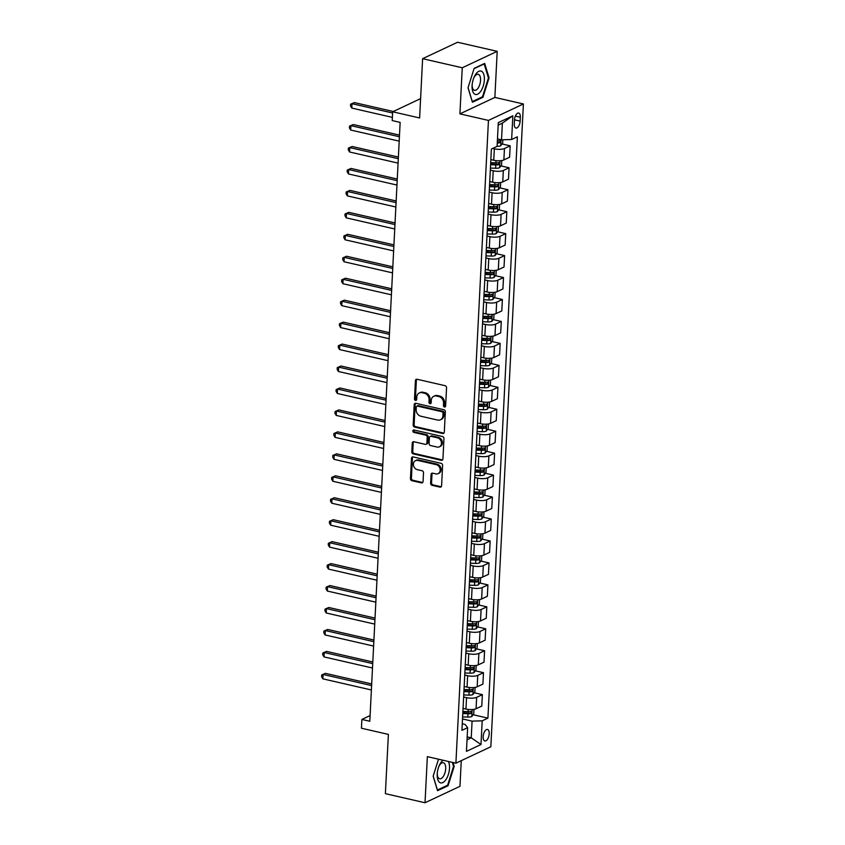<?xml version="1.0" encoding="UTF-8"?>
<svg xmlns="http://www.w3.org/2000/svg" width="845" height="845" viewBox="0 0 845 845"><rect width="100%" height="100%" fill="white"/><g stroke="black" fill="none" stroke-linecap="round" stroke-linejoin="round"><path stroke-width="1.27" d="M444.47 407.026A1.267 1.046 -115.2 0 0 445.621 406.075L446.551 387.749A1.817 1.5 -115.2 0 0 445.083 385.679L417.071 379.257A1.817 1.5 -115.2 0 0 415.423 380.62L414.494 398.935A1.267 1.046 -115.2 0 0 416.68 399.442L416.796 397.065A5.799 4.785 -115.2 0 1 419.31 392.957A5.799 4.785 -115.2 0 1 422.056 392.693L424.391 393.231A5.799 4.785 -115.2 0 1 429.091 399.886L428.975 402.252A1.267 1.046 -115.2 0 0 431.151 402.759L431.267 400.382A5.799 4.785 -115.2 0 1 433.781 396.273A5.799 4.785 -115.2 0 1 436.527 396.009L438.861 396.548A5.799 4.785 -115.2 0 1 443.562 403.202L443.445 405.568A1.267 1.046 -115.2 0 0 444.47 407.026M433.781 396.273L434.721 395.83A5.799 4.785 -115.2 0 1 437.478 395.566L439.812 396.104A5.799 4.785 -115.2 0 1 444.512 402.759L444.385 405.125A1.267 1.046 -115.2 0 0 445.473 406.593M416.733 379.215A1.817 1.5 -115.2 0 0 416.374 380.176L415.444 398.491A1.267 1.046 -115.2 0 0 416.532 399.96M419.31 392.957L420.25 392.513A5.799 4.785 -115.2 0 1 422.996 392.249L425.331 392.788A5.799 4.785 -115.2 0 1 430.031 399.442L429.915 401.808A1.267 1.046 -115.2 0 0 431.003 403.276M489.192 733.809A5.915 2.81 102.9 0 0 487.491 729.467A5.915 2.81 102.9 0 0 483.15 736.65A5.915 2.81 102.9 0 0 484.85 740.991A5.915 2.81 102.9 0 0 489.192 733.809M430.612 483.245A1.817 1.5 -115.2 0 0 432.08 485.326L439.939 487.121A1.817 1.5 -115.2 0 0 441.586 485.759L442.611 465.415A1.817 1.5 -115.2 0 0 441.143 463.335L413.131 456.913A1.817 1.5 -115.2 0 0 411.494 458.286L410.459 478.619A1.817 1.5 -115.2 0 0 411.927 480.699L421.423 482.875A1.817 1.5 -115.2 0 0 423.07 481.513L423.503 472.809A1.817 1.5 -115.2 0 0 422.035 470.728L417.335 469.651A4.848 4.003 -115.2 0 1 413.501 465.426A4.848 4.003 -115.2 0 1 415.497 460.641A4.848 4.003 -115.2 0 1 417.8 460.43L436.242 464.655A4.848 4.003 -115.2 0 1 440.065 468.869A4.848 4.003 -115.2 0 1 438.069 473.654A4.848 4.003 -115.2 0 1 435.766 473.876L432.693 473.168A1.817 1.5 -115.2 0 0 431.056 474.531L430.612 483.245L431.563 482.801A1.817 1.5 -115.2 0 0 433.031 484.882L440.889 486.678A1.817 1.5 -115.2 0 0 441.227 486.709M462.257 67.769L459.912 113.874L494.864 97.428L497.198 51.334L462.257 67.769L422.616 58.685L419.616 117.962L392.661 111.783L392.217 120.571L400.139 122.388L369.804 721.26L361.882 719.444L361.438 728.221L388.383 734.4L385.383 793.666L425.024 802.75L459.965 786.315L461.264 760.658M459.912 113.874L488.452 120.412L455.899 763.183L427.359 756.645L425.024 802.75M442.653 433.506A1.817 1.5 -115.2 0 0 444.301 432.144L445.336 411.8A1.817 1.5 -115.2 0 0 443.857 409.719L415.846 403.308A1.817 1.5 -115.2 0 0 414.208 404.67L413.173 425.014A1.817 1.5 -115.2 0 0 414.641 427.095L442.653 433.506L443.604 433.062A1.817 1.5 -115.2 0 0 443.942 433.105M443.974 438.608L442.938 458.951A1.817 1.5 -115.2 0 1 441.301 460.314L413.289 453.902A1.817 1.5 -115.2 0 1 411.821 451.821L412.254 443.107A1.817 1.5 -115.2 0 1 413.902 441.745L425.267 444.343A1.817 1.5 -115.2 0 0 426.905 442.981L427.2 437.203A1.817 1.5 -115.2 0 0 425.732 435.122L413.902 432.418A1.267 1.046 -115.2 0 1 414.029 429.999L442.505 436.527A1.817 1.5 -115.2 0 1 443.974 438.608M422.616 58.685L457.567 42.25L497.198 51.334M514.478 120.001L514.278 123.866A5.725 2.715 102.9 0 0 515.936 128.07A5.725 2.715 102.9 0 0 520.14 121.11L520.33 117.244A5.725 2.715 102.9 0 0 518.682 113.04A5.725 2.715 102.9 0 0 514.478 120.001M488.452 120.412L523.404 103.967L490.839 746.748L455.899 763.183M512.852 115.797L511.647 139.499L501.529 139.826L502.374 123.148L512.852 115.797L498.296 122.641L497.103 146.343L491.389 149.037L461.94 730.344L467.655 727.651L465.088 724.429L462.268 723.774M473.115 714.733L487.914 718.123L517.362 136.816L511.647 139.499M487.914 718.123L482.199 720.817L480.995 744.519L466.451 751.363L467.655 727.651M494.864 97.428L523.404 103.967M370.099 715.578L361.882 719.444M420.588 98.643L392.661 111.783M502.374 123.148L498.17 125.113M501.529 139.826L497.473 138.897M467.179 736.893L471.235 737.822L472.08 721.134L462.511 718.947M474.235 692.784L482.368 694.643L481.787 706.061L476.073 708.754A7.394 2.271 -177.1 0 1 465.954 709.071L463.049 708.406M482.368 694.643L476.654 697.336A7.394 2.271 -177.1 0 1 466.535 697.664L463.63 696.998M475.344 670.835L483.477 672.694L482.896 684.112L477.182 686.795A7.394 2.271 -177.1 0 1 467.063 687.122L464.158 686.457M483.477 672.694L477.763 675.377A7.394 2.271 -177.1 0 1 467.644 675.704L464.739 675.039M476.453 648.875L484.586 650.745L484.016 662.153L478.302 664.846A7.394 2.271 -177.1 0 1 468.172 665.173L465.268 664.508M484.586 650.745L478.872 653.428A7.394 2.271 -177.1 0 1 468.753 653.755L465.849 653.09M477.573 626.927L485.706 628.786L485.125 640.204L479.411 642.887A7.394 2.271 -177.1 0 1 469.292 643.214L466.387 642.549M485.706 628.786L479.992 631.479A7.394 2.271 -177.1 0 1 469.862 631.796L466.958 631.13M478.682 604.967L486.815 606.837L486.234 618.255L480.52 620.938A7.394 2.271 -177.1 0 1 470.401 621.265L467.496 620.6M486.815 606.837L481.101 609.52A7.394 2.271 -177.1 0 1 470.982 609.847L468.077 609.182M479.791 583.018L487.924 584.877L487.343 596.295L481.629 598.989A7.394 2.271 -177.1 0 1 471.51 599.306L468.605 598.64M487.924 584.877L482.21 587.571A7.394 2.271 -177.1 0 1 472.091 587.898L469.186 587.233M480.9 561.069L489.033 562.928L488.463 574.346L482.748 577.029A7.394 2.271 -177.1 0 1 472.63 577.357L469.725 576.691M489.033 562.928L483.319 565.622A7.394 2.271 -177.1 0 1 473.2 565.939L470.295 565.273M482.02 539.11L490.153 540.98L489.572 552.387L483.858 555.08A7.394 2.271 -177.1 0 1 473.739 555.408L470.834 554.742M490.153 540.98L484.438 543.662A7.394 2.271 -177.1 0 1 474.32 543.99L471.415 543.324M483.129 517.161L491.262 519.02L490.681 530.438L484.967 533.132A7.394 2.271 -177.1 0 1 474.848 533.448L471.943 532.783M491.262 519.02L485.548 521.714A7.394 2.271 -177.1 0 1 475.429 522.041L472.524 521.376M484.238 495.212L492.371 497.071L491.801 508.489L486.086 511.172A7.394 2.271 -177.1 0 1 475.957 511.5L473.052 510.834M492.371 497.071L486.657 499.765A7.394 2.271 -177.1 0 1 476.538 500.082L473.633 499.416M485.357 473.253L493.491 475.122L492.91 486.53L487.195 489.223A7.394 2.271 -177.1 0 1 477.076 489.551L474.172 488.885M493.491 475.122L487.776 477.805A7.394 2.271 -177.1 0 1 477.647 478.133L474.742 477.467M486.466 451.304L494.6 453.163L494.019 464.581L488.304 467.274A7.394 2.271 -177.1 0 1 478.185 467.591L475.281 466.926M494.6 453.163L488.885 455.856A7.394 2.271 -177.1 0 1 478.766 456.173L475.862 455.508M487.576 429.344L495.709 431.214L495.128 442.632L489.413 445.315A7.394 2.271 -177.1 0 1 479.295 445.642L476.39 444.977M495.709 431.214L489.994 433.897A7.394 2.271 -177.1 0 1 479.875 434.224L476.971 433.559M488.685 407.396L496.818 409.265L496.247 420.673L490.533 423.366A7.394 2.271 -177.1 0 1 480.414 423.683L477.509 423.018M496.818 409.265L491.103 411.948A7.394 2.271 -177.1 0 1 480.985 412.275L478.08 411.61M489.804 385.447L497.937 387.306L497.356 398.724L491.642 401.407A7.394 2.271 -177.1 0 1 481.523 401.734L478.619 401.069M497.937 387.306L492.223 389.999A7.394 2.271 -177.1 0 1 482.104 390.316L479.199 389.651M490.913 363.487L499.046 365.357L498.465 376.775L492.751 379.458A7.394 2.271 -177.1 0 1 482.632 379.785L479.728 379.12M499.046 365.357L493.332 368.04A7.394 2.271 -177.1 0 1 483.213 368.367L480.309 367.702M492.022 341.538L500.155 343.397L499.585 354.815L493.871 357.509A7.394 2.271 -177.1 0 1 483.741 357.826L480.837 357.16M500.155 343.397L494.441 346.091A7.394 2.271 -177.1 0 1 484.322 346.418L481.418 345.753M493.142 319.59L501.275 321.449L500.694 332.867L494.98 335.549A7.394 2.271 -177.1 0 1 484.861 335.877L481.956 335.212M501.275 321.449L495.561 324.142A7.394 2.271 -177.1 0 1 485.431 324.459L482.527 323.793M494.251 297.63L502.384 299.5L501.803 310.907L496.089 313.601A7.394 2.271 -177.1 0 1 485.97 313.928L483.065 313.263M502.384 299.5L496.67 302.183A7.394 2.271 -177.1 0 1 486.551 302.51L483.646 301.845M495.36 275.681L503.493 277.54L502.912 288.958L497.198 291.652A7.394 2.271 -177.1 0 1 487.079 291.969L484.174 291.303M503.493 277.54L497.779 280.234A7.394 2.271 -177.1 0 1 487.66 280.561L484.755 279.896M496.469 253.732L504.602 255.591L504.032 267.009L498.318 269.692A7.394 2.271 -177.1 0 1 488.199 270.02L485.294 269.354M504.602 255.591L498.888 258.274A7.394 2.271 -177.1 0 1 488.769 258.602L485.864 257.936M497.589 231.773L505.722 233.642L505.141 245.05L499.427 247.743A7.394 2.271 -177.1 0 1 489.308 248.071L486.403 247.405M505.722 233.642L500.008 236.325A7.394 2.271 -177.1 0 1 489.889 236.653L486.984 235.987M498.698 209.824L506.831 211.683L506.25 223.101L500.536 225.784A7.394 2.271 -177.1 0 1 490.417 226.111L487.512 225.446M506.831 211.683L501.117 214.376A7.394 2.271 -177.1 0 1 490.998 214.693L488.093 214.028M499.807 187.865L507.94 189.734L507.37 201.152L501.655 203.835A7.394 2.271 -177.1 0 1 491.526 204.163L488.621 203.497M507.94 189.734L502.226 192.417A7.394 2.271 -177.1 0 1 492.107 192.744L489.202 192.079M500.927 165.916L509.06 167.785L508.479 179.193L502.764 181.886A7.394 2.271 -177.1 0 1 492.646 182.203L489.741 181.538M509.06 167.785L503.345 170.468A7.394 2.271 -177.1 0 1 493.216 170.796L490.311 170.13M502.036 143.967L510.169 145.826L509.588 157.244L503.873 159.927A7.394 2.271 -177.1 0 1 493.755 160.254L490.85 159.589M510.169 145.826L504.454 148.519A7.394 2.271 -177.1 0 1 494.336 148.836L492.624 148.445M467.031 739.797L471.235 737.822L480.995 744.519M490.649 163.56L492.92 164.088M489.54 185.52L491.811 186.037M488.421 207.469L490.702 207.986M487.311 229.417L489.582 229.946M486.202 251.377L488.473 251.894M485.093 273.326L487.364 273.843M483.974 295.275L486.255 295.803M482.865 317.234L485.136 317.752M481.756 339.183L484.027 339.701M480.636 361.142L482.917 361.66M479.527 383.091L481.798 383.609M478.418 405.04L480.689 405.568M477.309 427L479.58 427.517M476.189 448.948L478.471 449.466M475.08 470.897L477.351 471.425M473.971 492.857L476.242 493.374M472.851 514.806L475.133 515.323M471.742 536.755L474.013 537.283M470.633 558.714L472.904 559.232M469.524 580.663L471.795 581.191M468.405 602.622L470.686 603.14M467.296 624.571L469.566 625.089M466.186 646.52L468.457 647.048M465.067 668.479L467.348 668.997M463.958 690.428L466.229 690.946M462.849 712.377L465.12 712.905M472.08 721.134L482.199 720.817M468.024 87.774L472.429 102.245L482.949 97.291L489.075 77.867L484.671 63.396L474.14 68.35L468.024 87.774M438.513 759.201L433.147 776.206L437.552 790.688L448.082 785.734L454.198 766.309L453.047 762.539M488.357 77.708L489.075 77.867M481.903 97.048L482.949 97.291M447.026 785.491L448.082 785.734M453.48 766.14L454.198 766.309M415.508 403.266A1.817 1.5 -115.2 0 0 415.149 404.227L414.124 424.57A1.817 1.5 -115.2 0 0 415.592 426.651L443.604 433.062M443.055 413.194A1.267 1.046 -115.2 0 0 442.03 411.747L417.441 406.107A1.267 1.046 -115.2 0 0 416.289 407.068L416.162 409.561A5.799 4.785 -115.2 0 0 420.863 416.226L437.668 420.071A5.799 4.785 -115.2 0 0 440.425 419.807A5.799 4.785 -115.2 0 0 442.928 415.698L443.055 413.194L444.005 412.751A1.267 1.046 -115.2 0 0 442.97 411.293L442.03 411.747M416.838 406.17L417.779 405.727A1.267 1.046 -115.2 0 1 418.381 405.663L442.97 411.293M440.425 419.807L441.365 419.363A5.799 4.785 -115.2 0 0 443.878 415.254L442.928 415.698M444.005 412.751L443.878 415.254M413.564 441.713A1.817 1.5 -115.2 0 0 413.205 442.664L412.761 451.378A1.817 1.5 -115.2 0 0 414.23 453.459L442.241 459.87A1.817 1.5 -115.2 0 0 442.579 459.912M426.123 444.269L427.063 443.826A1.817 1.5 -115.2 0 0 427.855 442.537L428.14 436.759A1.817 1.5 -115.2 0 0 426.672 434.679L414.853 431.975L413.902 432.418M413.965 429.989A1.267 1.046 -115.2 0 0 414.853 431.975M437.055 447.047A4.848 4.003 -115.2 0 0 439.347 446.825A4.848 4.003 -115.2 0 0 441.343 442.051A4.848 4.003 -115.2 0 0 437.52 437.826L431.024 436.337A1.817 1.5 -115.2 0 0 429.376 437.71L429.08 443.477A1.817 1.5 -115.2 0 0 430.559 445.558L437.055 447.047M439.347 446.825L440.298 446.382A4.848 4.003 -115.2 0 0 442.284 441.608A4.848 4.003 -115.2 0 0 438.46 437.383L437.52 437.826M430.158 436.421L431.108 435.978A1.817 1.5 -115.2 0 1 431.964 435.893L438.46 437.383M432.355 473.137A1.817 1.5 -115.2 0 0 431.996 474.087L431.563 482.801M438.069 473.654L439.02 473.211A4.848 4.003 -115.2 0 0 441.005 468.426A4.848 4.003 -115.2 0 0 437.182 464.201L436.242 464.655M415.497 460.641L416.448 460.198A4.848 4.003 -115.2 0 1 418.74 459.976L437.182 464.201M412.793 456.881A1.817 1.5 -115.2 0 0 412.434 457.842L411.409 478.175A1.817 1.5 -115.2 0 0 412.878 480.256L422.363 482.432A1.817 1.5 -115.2 0 0 422.701 482.474M502.828 139.784L502.659 143.132L500.684 145.773A4.901 1.5 -177.1 0 1 497.103 146.312M393.284 111.498L354.382 102.583L352.016 103.692L351.795 108.086L392.376 117.381M497.272 142.974A4.901 1.5 2.9 0 0 499.944 142.72L500.05 140.619A4.901 1.5 -177.1 0 1 497.378 140.862M499.944 142.72L497.663 142.203A2.493 0.76 -177.1 0 1 497.304 142.224M392.598 112.987L352.016 103.692L350.601 104.199L354.382 102.583M351.795 108.086L350.506 105.963L350.601 104.199M501.782 160.529L501.55 165.081L499.575 167.722A4.901 1.5 -177.1 0 1 495.624 168.25L490.417 168.081M399.495 135.126L353.273 124.532L350.907 125.641L350.686 130.035L399.189 141.147M490.586 164.743L495.793 164.912A4.901 1.5 2.9 0 0 498.835 164.68L498.941 162.567A4.901 1.5 -177.1 0 1 495.899 162.81L490.691 162.641M498.835 164.68L496.554 164.152A2.493 0.76 -177.1 0 1 495.698 164.173L490.628 164.004M399.421 136.763L350.907 125.641L349.492 126.158L353.273 124.532M350.686 130.035L349.397 127.912L349.492 126.158M500.662 182.478L500.441 187.03L498.455 189.681A4.901 1.5 -177.1 0 1 494.515 190.209L489.308 190.04M398.386 157.075L352.154 146.491L349.798 147.6L349.576 151.984L398.079 163.106M489.477 186.703L494.684 186.872A4.901 1.5 2.9 0 0 497.726 186.629L497.832 184.527A4.901 1.5 -177.1 0 1 494.79 184.759L489.582 184.59M497.726 186.629L495.445 186.111A2.493 0.76 -177.1 0 1 494.578 186.122L489.519 185.963M398.301 158.712L349.798 147.6L348.372 148.107L352.154 146.491M349.576 151.984L348.288 149.861L348.372 148.107M499.553 204.437L499.321 208.99L497.346 211.63A4.901 1.5 -177.1 0 1 493.406 212.158L488.199 211.989M397.277 179.034L351.045 168.44L348.679 169.549L348.457 173.943L396.97 185.055M488.368 208.652L493.575 208.821A4.901 1.5 2.9 0 0 496.606 208.578L496.712 206.476A4.901 1.5 -177.1 0 1 493.681 206.719L488.473 206.539M496.606 208.578L494.325 208.06A2.493 0.76 -177.1 0 1 493.469 208.081L488.399 207.912M397.192 180.661L348.679 169.549L347.263 170.067L351.045 168.44M348.457 173.943L347.179 171.82L347.263 170.067M498.444 226.386L498.212 230.938L496.237 233.579A4.901 1.5 -177.1 0 1 492.286 234.107L487.079 233.938M396.157 200.983L349.936 190.389L347.57 191.498L347.348 195.892L395.861 207.004M487.248 230.6L492.455 230.769A4.901 1.5 2.9 0 0 495.497 230.537L495.603 228.425A4.901 1.5 -177.1 0 1 492.572 228.668L487.364 228.499M495.497 230.537L493.216 230.009A2.493 0.76 -177.1 0 1 492.36 230.03L487.29 229.872M396.083 202.62L347.57 191.498L346.154 192.016L349.936 190.389M347.348 195.892L346.059 193.769L346.154 192.016M480.805 91.186A12.01 5.693 102.9 0 0 483.836 74.54A12.01 5.693 102.9 0 0 475.661 74.307A12.01 5.693 102.9 0 0 474.013 77.36A12.01 5.693 102.9 0 0 472.08 85.767A12.01 5.693 102.9 0 0 480.805 91.186M472.133 85.007A8.218 3.898 102.9 0 0 474.52 90.33A8.218 3.898 102.9 0 0 478.112 88.102A8.218 3.898 102.9 0 0 480.573 79.694A8.218 3.898 102.9 0 0 478.196 74.307A8.218 3.898 102.9 0 0 474.594 76.536A8.218 3.898 102.9 0 0 473.718 78.067M474.034 68.688L484.164 63.935L488.431 77.951L482.495 96.774L472.302 101.569L468.067 87.648M443.107 760.257A12.01 5.693 102.9 0 0 439.136 765.792A12.01 5.693 102.9 0 0 437.214 774.073A12.01 5.693 102.9 0 0 437.214 774.2A12.01 5.693 102.9 0 0 442.812 782.586A12.01 5.693 102.9 0 0 449.498 768.295A12.01 5.693 102.9 0 0 448.336 761.461M437.256 773.439A8.218 3.898 102.9 0 0 439.643 778.773A8.218 3.898 102.9 0 0 445.685 768.781A8.218 3.898 102.9 0 0 443.319 762.739A8.218 3.898 102.9 0 0 438.851 766.499M452.328 762.37L453.554 766.394L447.628 785.206L437.425 790.012L433.189 776.08M497.335 248.345L497.103 252.887L495.117 255.539A4.901 1.5 -177.1 0 1 491.177 256.067L485.97 255.898M395.048 222.943L348.816 212.348L346.461 213.458L346.239 217.852L394.742 228.963M486.139 252.56L491.346 252.729A4.901 1.5 2.9 0 0 494.388 252.486L494.494 250.384A4.901 1.5 -177.1 0 1 491.452 250.616L486.245 250.447M494.388 252.486L492.107 251.968A2.493 0.76 -177.1 0 1 491.241 251.99L486.181 251.821M394.964 224.569L346.461 213.458L345.035 213.965L348.816 212.348M346.239 217.852L344.95 215.728L345.035 213.965M496.216 270.294L495.983 274.847L494.008 277.487A4.901 1.5 -177.1 0 1 490.068 278.016L484.861 277.847M393.939 244.892L347.707 234.297L345.351 235.406L345.119 239.8L393.633 250.912M485.03 274.509L490.237 274.678A4.901 1.5 2.9 0 0 493.279 274.435L493.385 272.333A4.901 1.5 -177.1 0 1 490.343 272.576L485.136 272.407M493.279 274.435L490.998 273.917A2.493 0.76 -177.1 0 1 490.132 273.938L485.062 273.769M393.854 246.529L345.351 235.406L343.926 235.924L347.707 234.297M345.119 239.8L343.841 237.677L343.926 235.924M495.107 292.243L494.874 296.796L492.899 299.436A4.901 1.5 -177.1 0 1 488.959 299.964L483.752 299.795M392.83 266.84L346.598 256.246L344.232 257.366L344.01 261.749L392.524 272.872M483.921 296.458L489.128 296.637A4.901 1.5 2.9 0 0 492.16 296.394L492.265 294.282A4.901 1.5 -177.1 0 1 489.234 294.525L484.027 294.356M492.16 296.394L489.878 295.866A2.493 0.76 -177.1 0 1 489.023 295.887L483.953 295.729M392.745 268.478L344.232 257.366L342.816 257.873L346.598 256.246M344.01 261.749L342.721 259.626L342.816 257.873M493.998 314.203L493.765 318.745L491.79 321.396A4.901 1.5 -177.1 0 1 487.84 321.924L482.632 321.755M391.71 288.8L345.489 278.206L343.123 279.315L342.901 283.709L391.404 294.82M482.801 318.417L488.009 318.586A4.901 1.5 2.9 0 0 491.051 318.343L491.156 316.241A4.901 1.5 -177.1 0 1 488.114 316.474L482.907 316.305M491.051 318.343L488.769 317.826A2.493 0.76 -177.1 0 1 487.914 317.847L482.844 317.678M391.636 290.426L343.123 279.315L341.707 279.822L345.489 278.206M342.901 283.709L341.612 281.586L341.707 279.822M492.878 336.152L492.656 340.704L490.67 343.345A4.901 1.5 -177.1 0 1 486.731 343.873L481.523 343.704M390.601 310.749L344.369 300.155L342.014 301.264L341.792 305.658L390.295 316.769M481.692 340.366L486.9 340.535A4.901 1.5 2.9 0 0 489.942 340.303L490.047 338.19A4.901 1.5 -177.1 0 1 487.005 338.433L481.798 338.264M489.942 340.303L487.66 339.774A2.493 0.76 -177.1 0 1 486.794 339.796L481.734 339.627M390.517 312.386L342.014 301.264L340.588 301.781L344.369 300.155M341.792 305.658L340.503 303.535L340.588 301.781M491.769 358.1L491.536 362.653L489.561 365.304A4.901 1.5 -177.1 0 1 485.621 365.832L480.414 365.653M389.492 332.698L343.26 322.114L340.894 323.223L340.672 327.606L389.186 338.729M480.583 362.325L485.79 362.494A4.901 1.5 2.9 0 0 488.822 362.251L488.928 360.139A4.901 1.5 -177.1 0 1 485.896 360.382L480.689 360.213M488.822 362.251L486.54 361.723A2.493 0.76 -177.1 0 1 485.685 361.745L480.615 361.586M389.408 334.335L340.894 323.223L339.479 323.73L343.26 322.114M340.672 327.606L339.394 325.483L339.479 323.73M490.66 380.06L490.427 384.612L488.452 387.253A4.901 1.5 -177.1 0 1 484.502 387.781L479.295 387.612M388.373 354.657L342.151 344.063L339.785 345.172L339.563 349.566L388.077 360.678M479.464 384.274L484.671 384.443A4.901 1.5 2.9 0 0 487.713 384.2L487.818 382.098A4.901 1.5 -177.1 0 1 484.787 382.331L479.58 382.162M487.713 384.2L485.431 383.683A2.493 0.76 -177.1 0 1 484.576 383.704L479.506 383.535M388.299 356.284L339.785 345.172L338.37 345.689L342.151 344.063M339.563 349.566L338.275 347.443L338.37 345.689M489.551 402.009L489.318 406.561L487.333 409.202A4.901 1.5 -177.1 0 1 483.393 409.73L478.185 409.561M387.263 376.606L341.031 366.012L338.676 367.121L338.454 371.515L386.957 382.627M478.354 406.223L483.562 406.392A4.901 1.5 2.9 0 0 486.604 406.16L486.709 404.047A4.901 1.5 -177.1 0 1 483.667 404.29L478.46 404.121M486.604 406.16L484.322 405.632A2.493 0.76 -177.1 0 1 483.456 405.653L478.397 405.494M387.179 378.243L338.676 367.121L337.25 367.638L341.031 366.012M338.454 371.515L337.166 369.392L337.25 367.638M488.431 423.968L488.199 428.51L486.224 431.161A4.901 1.5 -177.1 0 1 482.284 431.689L477.076 431.52M386.154 398.555L339.922 387.971L337.567 389.08L337.335 393.464L385.848 404.586M477.245 428.183L482.453 428.352A4.901 1.5 2.9 0 0 485.495 428.109L485.6 426.007A4.901 1.5 -177.1 0 1 482.558 426.239L477.351 426.07M485.495 428.109L483.213 427.591A2.493 0.76 -177.1 0 1 482.347 427.602L477.277 427.443M386.07 400.192L337.567 389.08L336.141 389.587L339.922 387.971M337.335 393.464L336.056 391.351L336.141 389.587M487.322 445.917L487.09 450.469L485.114 453.11A4.901 1.5 -177.1 0 1 481.175 453.638L475.967 453.469M385.045 420.514L338.813 409.92L336.447 411.029L336.225 415.423L384.739 426.535M476.136 450.132L481.344 450.3A4.901 1.5 2.9 0 0 484.375 450.058L484.481 447.956A4.901 1.5 -177.1 0 1 481.449 448.199L476.242 448.03M484.375 450.058L482.094 449.54A2.493 0.76 -177.1 0 1 481.238 449.561L476.168 449.392M384.961 422.141L336.447 411.029L335.032 411.547L338.813 409.92M336.225 415.423L334.937 413.3L335.032 411.547M486.213 467.866L485.981 472.418L484.005 475.059A4.901 1.5 -177.1 0 1 480.055 475.587L474.848 475.418M383.926 442.463L337.704 431.869L335.338 432.989L335.116 437.372L383.619 448.484M475.017 472.08L480.224 472.249A4.901 1.5 2.9 0 0 483.266 472.017L483.372 469.904A4.901 1.5 -177.1 0 1 480.33 470.147L475.122 469.978M483.266 472.017L480.985 471.489A2.493 0.76 -177.1 0 1 480.129 471.51L475.059 471.352M383.852 444.1L335.338 432.989L333.923 433.496L337.704 431.869M335.116 437.372L333.828 435.249L333.923 433.496M485.093 489.825L484.872 494.367L482.886 497.018A4.901 1.5 -177.1 0 1 478.946 497.547L473.739 497.378M382.817 464.423L336.585 453.828L334.229 454.937L334.007 459.331L382.51 470.443M473.908 494.04L479.115 494.209A4.901 1.5 2.9 0 0 482.157 493.966L482.263 491.864A4.901 1.5 -177.1 0 1 479.221 492.096L474.013 491.927M482.157 493.966L479.875 493.448A2.493 0.76 -177.1 0 1 479.009 493.469L473.95 493.3M382.732 466.049L334.229 454.937L332.803 455.444L336.585 453.828M334.007 459.331L332.719 457.208L332.803 455.444M483.984 511.774L483.752 516.327L481.777 518.967A4.901 1.5 -177.1 0 1 477.837 519.495L472.63 519.326M381.708 486.371L335.476 475.777L333.11 476.886L332.888 481.28L381.401 492.392M472.799 515.989L478.006 516.158A4.901 1.5 2.9 0 0 481.037 515.925L481.143 513.813A4.901 1.5 -177.1 0 1 478.112 514.056L472.904 513.887M481.037 515.925L478.756 515.397A2.493 0.76 -177.1 0 1 477.9 515.418L472.83 515.249M381.623 488.009L333.11 476.886L331.694 477.404L335.476 475.777M332.888 481.28L331.61 479.157L331.694 477.404M482.875 533.723L482.643 538.276L480.668 540.916A4.901 1.5 -177.1 0 1 476.717 541.444L471.51 541.275M380.588 508.32L334.366 497.726L332 498.846L331.779 503.229L380.292 514.351M471.679 537.948L476.886 538.117A4.901 1.5 2.9 0 0 479.928 537.874L480.034 535.762A4.901 1.5 -177.1 0 1 477.002 536.005L471.795 535.836M479.928 537.874L477.647 537.346A2.493 0.76 -177.1 0 1 476.791 537.367L471.721 537.209M380.514 509.957L332 498.846L330.585 499.353L334.366 497.726M331.779 503.229L330.49 501.106L330.585 499.353M481.766 555.683L481.534 560.224L479.548 562.876A4.901 1.5 -177.1 0 1 475.608 563.404L470.401 563.235M379.479 530.28L333.247 519.686L330.891 520.795L330.67 525.189L379.173 536.3M470.57 559.897L475.777 560.066A4.901 1.5 2.9 0 0 478.819 559.823L478.925 557.721A4.901 1.5 -177.1 0 1 475.883 557.953L470.676 557.784M478.819 559.823L476.538 559.305A2.493 0.76 -177.1 0 1 475.672 559.327L470.612 559.158M379.394 531.906L330.891 520.795L329.465 521.302L333.247 519.686M330.67 525.189L329.381 523.066L329.465 521.302M480.647 577.631L480.414 582.184L478.439 584.824A4.901 1.5 -177.1 0 1 474.499 585.353L469.292 585.184M378.37 552.229L332.138 541.634L329.782 542.744L329.55 547.137L378.064 558.249M469.461 581.846L474.668 582.015A4.901 1.5 2.9 0 0 477.71 581.782L477.816 579.67A4.901 1.5 -177.1 0 1 474.774 579.913L469.566 579.744M477.71 581.782L475.429 581.254A2.493 0.76 -177.1 0 1 474.563 581.275L469.493 581.106M378.285 553.866L329.782 542.744L328.356 543.261L332.138 541.634M329.55 547.137L328.272 545.014L328.356 543.261M479.537 599.58L479.305 604.133L477.33 606.784A4.901 1.5 -177.1 0 1 473.39 607.312L468.183 607.143M377.261 574.178L331.029 563.594L328.663 564.703L328.441 569.086L376.954 580.209M468.352 603.805L473.559 603.974A4.901 1.5 2.9 0 0 476.591 603.731L476.696 601.619A4.901 1.5 -177.1 0 1 473.665 601.862L468.457 601.693M476.591 603.731L474.309 603.214A2.493 0.76 -177.1 0 1 473.453 603.224L468.383 603.066M377.176 575.815L328.663 564.703L327.247 565.21L331.029 563.594M328.441 569.086L327.152 566.963L327.247 565.21M478.428 621.54L478.196 626.092L476.221 628.733A4.901 1.5 -177.1 0 1 472.27 629.261L467.063 629.092M376.141 596.137L329.92 585.543L327.554 586.652L327.332 591.046L375.835 602.158M467.232 625.754L472.439 625.923A4.901 1.5 2.9 0 0 475.481 625.68L475.587 623.578A4.901 1.5 -177.1 0 1 472.545 623.821L467.338 623.642M475.481 625.68L473.2 625.163A2.493 0.76 -177.1 0 1 472.344 625.184L467.274 625.015M376.067 597.764L327.554 586.652L326.138 587.169L329.92 585.543M327.332 591.046L326.043 588.923L326.138 587.169M477.309 643.489L477.087 648.041L475.101 650.682A4.901 1.5 -177.1 0 1 471.161 651.21L465.954 651.041M375.032 618.086L328.8 607.492L326.445 608.601L326.223 612.995L374.726 624.106M466.123 647.703L471.33 647.872A4.901 1.5 2.9 0 0 474.372 647.64L474.478 645.527A4.901 1.5 -177.1 0 1 471.436 645.77L466.229 645.601M474.372 647.64L472.091 647.112A2.493 0.76 -177.1 0 1 471.225 647.133L466.165 646.974M374.948 619.723L326.445 608.601L325.019 609.118L328.8 607.492M326.223 612.995L324.934 610.872L325.019 609.118M476.2 665.448L475.967 669.99L473.992 672.641A4.901 1.5 -177.1 0 1 470.052 673.169L464.845 673M373.923 640.045L327.691 629.451L325.325 630.56L325.103 634.954L373.617 646.066M465.014 669.662L470.221 669.831A4.901 1.5 2.9 0 0 473.253 669.589L473.358 667.487A4.901 1.5 -177.1 0 1 470.327 667.719L465.12 667.55M473.253 669.589L470.971 669.071A2.493 0.76 -177.1 0 1 470.116 669.092L465.046 668.923M373.839 641.672L325.325 630.56L323.91 631.067L327.691 629.451M325.103 634.954L323.825 632.831L323.91 631.067M475.091 687.397L474.858 691.949L472.883 694.59A4.901 1.5 -177.1 0 1 468.933 695.118L463.725 694.949M372.803 661.994L326.582 651.4L324.216 652.509L323.994 656.903L372.508 668.015M463.894 691.611L469.102 691.78A4.901 1.5 2.9 0 0 472.144 691.537L472.249 689.435A4.901 1.5 -177.1 0 1 469.218 689.678L464.011 689.509M472.144 691.537L469.862 691.02A2.493 0.76 -177.1 0 1 469.007 691.041L463.937 690.872M372.729 663.621L324.216 652.509L322.801 653.027L326.582 651.4M323.994 656.903L322.705 654.78L322.801 653.027M473.982 709.346L473.749 713.898L471.763 716.539A4.901 1.5 -177.1 0 1 467.824 717.067L462.616 716.898M371.694 683.943L325.462 673.349L323.107 674.468L322.885 678.852L371.388 689.974M462.785 713.56L467.993 713.729A4.901 1.5 2.9 0 0 471.035 713.497L471.14 711.384A4.901 1.5 -177.1 0 1 468.098 711.627L462.891 711.458M471.035 713.497L468.753 712.969A2.493 0.76 -177.1 0 1 467.887 712.99L462.828 712.831M371.61 685.58L323.107 674.468L321.681 674.975L325.462 673.349M322.885 678.852L321.596 676.729L321.681 674.975M465.954 709.071L466.535 697.664M467.063 687.122L467.644 675.704M468.172 665.173L468.753 653.755M469.292 643.214L469.862 631.796M470.401 621.265L470.982 609.847M471.51 599.306L472.091 587.898M472.63 577.357L473.2 565.939M473.739 555.408L474.32 543.99M474.848 533.448L475.429 522.041M475.957 511.5L476.538 500.082M477.076 489.551L477.647 478.133M478.185 467.591L478.766 456.173M479.295 445.642L479.875 434.224M480.414 423.683L480.985 412.275M481.523 401.734L482.104 390.316M482.632 379.785L483.213 368.367M483.741 357.826L484.322 346.418M484.861 335.877L485.431 324.459M485.97 313.928L486.551 302.51M487.079 291.969L487.66 280.561M488.199 270.02L488.769 258.602M489.308 248.071L489.889 236.653M490.417 226.111L490.998 214.693M491.526 204.163L492.107 192.744M492.646 182.203L493.216 170.796M493.755 160.254L494.336 148.836M503.873 159.927L504.454 148.519M502.764 181.886L503.345 170.468M501.655 203.835L502.226 192.417M500.536 225.784L501.117 214.376M499.427 247.743L500.008 236.325M498.318 269.692L498.888 258.274M497.198 291.652L497.779 280.234M496.089 313.601L496.67 302.183M494.98 335.549L495.561 324.142M493.871 357.509L494.441 346.091M492.751 379.458L493.332 368.04M491.642 401.407L492.223 389.999M490.533 423.366L491.103 411.948M489.413 445.315L489.994 433.897M488.304 467.274L488.885 455.856M487.195 489.223L487.776 477.805M486.086 511.172L486.657 499.765M484.967 533.132L485.548 521.714M483.858 555.08L484.438 543.662M482.748 577.029L483.319 565.622M481.629 598.989L482.21 587.571M480.52 620.938L481.101 609.52M479.411 642.887L479.992 631.479M478.302 664.846L478.872 653.428M477.182 686.795L477.763 675.377M476.073 708.754L476.654 697.336M515.365 116.103L520.33 117.244M514.489 119.81L520.14 121.11M444.512 402.759L443.562 403.202M439.812 396.104L438.861 396.548M437.478 395.566L436.527 396.009M429.915 401.808L428.975 402.252M430.031 399.442L429.091 399.886M425.331 392.788L424.391 393.231M422.996 392.249L422.056 392.693M415.444 398.491L414.494 398.935M416.374 380.176L415.423 380.62M444.385 405.125L443.445 405.568M415.592 426.651L414.641 427.095M414.124 424.57L413.173 425.014M415.149 404.227L414.208 404.67M418.381 405.663L417.441 406.107M442.241 459.87L441.301 460.314M414.23 453.459L413.289 453.902M412.761 451.378L411.821 451.821M413.205 442.664L412.254 443.107M427.855 442.537L426.905 442.981M428.14 436.759L427.2 437.203M426.672 434.679L425.732 435.122M431.964 435.893L431.024 436.337M431.996 474.087L431.056 474.531M418.74 459.976L417.8 460.43M422.363 482.432L421.423 482.875M412.878 480.256L411.927 480.699M411.409 478.175L410.459 478.619M412.434 457.842L411.494 458.286M440.889 486.678L439.939 487.121M433.031 484.882L432.08 485.326M500.736 145.71L501.032 139.721M499.617 167.659L499.965 160.73M495.899 162.81L496.015 160.635M495.624 168.25L495.793 164.912M498.508 189.607L498.856 182.689M494.79 184.759L494.906 182.583M494.515 190.209L494.684 186.872M497.399 211.567L497.747 204.638M493.681 206.719L493.786 204.532M493.406 212.158L493.575 208.821M496.279 233.516L496.638 226.587M492.572 228.668L492.677 226.492M492.286 234.107L492.455 230.769M495.17 255.465L495.519 248.546M491.452 250.616L491.568 248.441M491.177 256.067L491.346 252.729M494.061 277.424L494.409 270.495M490.343 272.576L490.449 270.389M490.068 278.016L490.237 274.678M492.952 299.373L493.3 292.454M489.234 294.525L489.339 292.349M488.959 299.964L489.128 296.637M491.832 321.332L492.181 314.403M488.114 316.474L488.23 314.298M487.84 321.924L488.009 318.586M490.723 343.281L491.072 336.352M487.005 338.433L487.121 336.257M486.731 343.873L486.9 340.535M489.614 365.23L489.963 358.312M485.896 360.382L486.002 358.206M485.621 365.832L485.79 362.494M488.494 387.19L488.854 380.261M484.787 382.331L484.893 380.155M484.502 387.781L484.671 384.443M487.385 409.138L487.734 402.209M483.667 404.29L483.784 402.114M483.393 409.73L483.562 406.392M486.276 431.087L486.625 424.169M482.558 426.239L482.664 424.063M482.284 431.689L482.453 428.352M485.167 453.047L485.516 446.118M481.449 448.199L481.555 446.012M481.175 453.638L481.344 450.3M484.048 474.996L484.396 468.067M480.33 470.147L480.446 467.972M480.055 475.587L480.224 472.249M482.939 496.955L483.287 490.026M479.221 492.096L479.337 489.92M478.946 497.547L479.115 494.209M481.83 518.904L482.178 511.975M478.112 514.056L478.217 511.869M477.837 519.495L478.006 516.158M480.71 540.853L481.069 533.934M477.002 536.005L477.108 533.829M476.717 541.444L476.886 538.117M479.601 562.812L479.949 555.883M475.883 557.953L475.999 555.778M475.608 563.404L475.777 560.066M478.492 584.761L478.84 577.832M474.774 579.913L474.879 577.737M474.499 585.353L474.668 582.015M477.383 606.71L477.731 599.792M473.665 601.862L473.77 599.686M473.39 607.312L473.559 603.974M476.263 628.669L476.612 621.74M472.545 623.821L472.661 621.635M472.27 629.261L472.439 625.923M475.154 650.618L475.503 643.689M471.436 645.77L471.552 643.594M471.161 651.21L471.33 647.872M474.045 672.567L474.394 665.649M470.327 667.719L470.433 665.543M470.052 673.169L470.221 669.831M472.925 694.527L473.284 687.598M469.218 689.678L469.324 687.492M468.933 695.118L469.102 691.78M471.816 716.476L472.165 709.546M468.098 711.627L468.214 709.451M467.824 717.067L467.993 713.729"/></g></svg>
